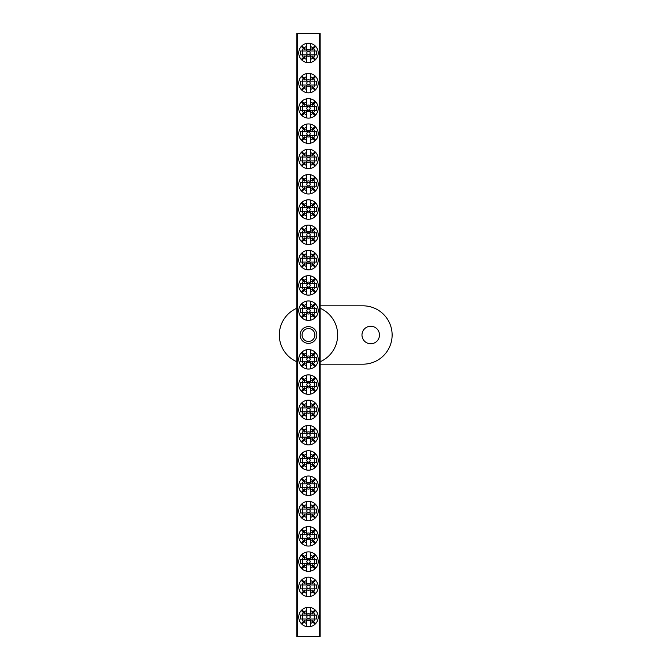 <?xml version="1.0" encoding="UTF-8"?>
<svg xmlns="http://www.w3.org/2000/svg" width="670" height="670" viewBox="0 0 670 670"><rect width="100%" height="100%" fill="white"/><g stroke="black" fill="none" stroke-linecap="round" stroke-linejoin="round"><path stroke-width="1" d="M370.728 326.248A8.752 8.752 0 0 0 361.976 335A8.752 8.752 0 0 0 370.728 343.752A8.752 8.752 0 0 0 379.48 335A8.752 8.752 0 0 0 370.728 326.248M320.151 361.741A29.179 29.179 0 0 0 320.151 308.259M320.151 364.178L362.947 364.178A29.179 29.179 0 0 0 392.126 335A29.179 29.179 0 0 0 362.947 305.822L320.151 305.822M296.81 308.259A29.179 29.179 0 0 0 296.81 361.741M308.485 343.367A8.367 8.367 0 0 1 300.118 335A8.367 8.367 0 0 1 308.485 326.633A8.367 8.367 0 0 1 316.843 335A8.367 8.367 0 0 1 308.485 343.367M308.485 328.585A6.415 6.415 0 0 0 302.061 335A6.415 6.415 0 0 0 308.485 341.415A6.415 6.415 0 0 0 314.9 335A6.415 6.415 0 0 0 308.485 328.585M319.18 636.5L319.18 33.5L320.151 33.5L320.151 636.5L296.81 636.5L296.81 33.5L297.781 33.5L297.781 636.5M319.18 33.5L297.781 33.5M308.485 360.979A1.667 1.667 0 0 1 306.818 359.313A1.667 1.667 0 0 1 308.485 357.646A1.667 1.667 0 0 1 310.151 359.313A1.667 1.667 0 0 1 308.485 360.979M312.84 364.363L315.009 366.524A9.723 9.723 0 0 1 310.428 368.843L310.428 365.694A6.667 6.667 0 0 0 312.84 364.363L311.659 363.182A5 5 0 0 0 312.346 362.487L313.526 363.676A6.667 6.667 0 0 0 314.858 361.256L300.52 361.256L300.52 357.37L314.858 357.37A6.667 6.667 0 0 0 313.526 354.958L312.346 356.139A5 5 0 0 0 311.659 355.452L312.84 354.271A6.667 6.667 0 0 0 310.428 352.939L310.428 349.782A9.723 9.723 0 0 0 301.266 352.788L303.435 354.958A6.667 6.667 0 0 0 302.103 357.37M310.428 365.694L310.428 362.026A3.333 3.333 0 0 1 306.533 362.026L306.533 365.694A6.667 6.667 0 0 1 304.121 364.363L301.961 366.524A9.723 9.723 0 0 0 306.533 368.843L306.533 365.694M315.009 366.524A9.723 9.723 0 0 0 315.009 352.102L312.84 354.271M310.428 368.843A9.723 9.723 0 0 1 306.533 368.843M301.266 352.788A9.723 9.723 0 0 0 301.961 366.524M310.428 352.939L310.428 356.608A3.333 3.333 0 0 0 306.533 356.608L306.533 352.939A6.667 6.667 0 0 0 304.121 354.271L305.302 355.452A5 5 0 0 0 304.616 356.139L303.435 354.958M302.103 361.256A6.667 6.667 0 0 0 303.435 363.676L301.266 365.837M314.858 357.37L316.441 357.37L316.441 361.256L314.858 361.256M315.696 365.837L313.526 363.676M313.526 354.958L315.696 352.788M306.533 352.939L306.533 349.782M315.009 352.102A9.723 9.723 0 0 0 310.428 349.782M304.121 354.271L301.961 352.102M303.435 363.676L304.616 362.487A5 5 0 0 0 305.302 363.182L304.121 364.363M302.647 357.37L302.647 361.256M314.314 361.256L314.314 357.37M308.485 312.354A1.667 1.667 0 0 1 306.818 310.687A1.667 1.667 0 0 1 308.485 309.021A1.667 1.667 0 0 1 310.151 310.687A1.667 1.667 0 0 1 308.485 312.354M312.84 315.729L315.009 317.898A9.723 9.723 0 0 1 310.428 320.218L310.428 317.061A6.667 6.667 0 0 0 312.84 315.729L311.659 314.548A5 5 0 0 0 312.346 313.861L313.526 315.042A6.667 6.667 0 0 0 314.858 312.63L300.52 312.63L300.52 308.744L314.858 308.744A6.667 6.667 0 0 0 313.526 306.324L312.346 307.513A5 5 0 0 0 311.659 306.818L312.84 305.637A6.667 6.667 0 0 0 310.428 304.306L310.428 301.157A9.723 9.723 0 0 0 301.266 304.163L303.435 306.324A6.667 6.667 0 0 0 302.103 308.744M310.428 317.061L310.428 313.392A3.333 3.333 0 0 1 306.533 313.392L306.533 317.061A6.667 6.667 0 0 1 304.121 315.729L301.961 317.898A9.723 9.723 0 0 0 306.533 320.218L306.533 317.061M315.009 317.898A9.723 9.723 0 0 0 315.009 303.477L312.84 305.637M310.428 320.218A9.723 9.723 0 0 1 306.533 320.218M301.266 304.163A9.723 9.723 0 0 0 301.961 317.898M310.428 304.306L310.428 307.974A3.333 3.333 0 0 0 306.533 307.974L306.533 304.306A6.667 6.667 0 0 0 304.121 305.637L305.302 306.818A5 5 0 0 0 304.616 307.513L303.435 306.324M302.103 312.63A6.667 6.667 0 0 0 303.435 315.042L301.266 317.212M314.858 308.744L316.441 308.744L316.441 312.63L314.858 312.63M315.696 317.212L313.526 315.042M313.526 306.324L315.696 304.163M306.533 304.306L306.533 301.157M315.009 303.477A9.723 9.723 0 0 0 310.428 301.157M304.121 305.637L301.961 303.477M303.435 315.042L304.616 313.861A5 5 0 0 0 305.302 314.548L304.121 315.729M302.647 308.744L302.647 312.63M314.314 312.63L314.314 308.744M308.485 618.712A1.667 1.667 0 0 1 306.818 617.045A1.667 1.667 0 0 1 308.485 615.378A1.667 1.667 0 0 1 310.151 617.045A1.667 1.667 0 0 1 308.485 618.712M312.84 622.095L315.009 624.264A9.723 9.723 0 0 1 310.428 626.576L310.428 623.427A6.667 6.667 0 0 0 312.84 622.095L311.659 620.914A5 5 0 0 0 312.346 620.227L313.526 621.408A6.667 6.667 0 0 0 314.858 618.996L300.52 618.996L300.52 615.102L314.858 615.102A6.667 6.667 0 0 0 313.526 612.69L312.346 613.871A5 5 0 0 0 311.659 613.184L312.84 612.003A6.667 6.667 0 0 0 310.428 610.672L310.428 607.523A9.723 9.723 0 0 0 301.266 610.521L303.435 612.69A6.667 6.667 0 0 0 302.103 615.102M310.428 623.427L310.428 619.758A3.333 3.333 0 0 1 306.533 619.758L306.533 623.427A6.667 6.667 0 0 1 304.121 622.095L301.961 624.264A9.723 9.723 0 0 0 306.533 626.576L306.533 623.427M315.009 624.264A9.723 9.723 0 0 0 315.009 609.834L312.84 612.003M310.428 626.576A9.723 9.723 0 0 1 306.533 626.576M301.266 610.521A9.723 9.723 0 0 0 301.961 624.264M310.428 610.672L310.428 614.34A3.333 3.333 0 0 0 306.533 614.34L306.533 610.672A6.667 6.667 0 0 0 304.121 612.003L305.302 613.184A5 5 0 0 0 304.616 613.871L303.435 612.69M302.103 618.996A6.667 6.667 0 0 0 303.435 621.408L301.266 623.569M314.858 615.102L316.441 615.102L316.441 618.996L314.858 618.996M315.696 623.569L313.526 621.408M313.526 612.69L315.696 610.521M306.533 610.672L306.533 607.523M315.009 609.834A9.723 9.723 0 0 0 310.428 607.523M304.121 612.003L301.961 609.834M303.435 621.408L304.616 620.227A5 5 0 0 0 305.302 620.914L304.121 622.095M302.647 615.102L302.647 618.996M314.314 618.996L314.314 615.102M308.485 54.622A1.667 1.667 0 0 1 306.818 52.955A1.667 1.667 0 0 1 308.485 51.289A1.667 1.667 0 0 1 310.151 52.955A1.667 1.667 0 0 1 308.485 54.622M312.84 57.997L315.009 60.166A9.723 9.723 0 0 1 310.428 62.477L310.428 59.329A6.667 6.667 0 0 0 312.84 57.997L311.659 56.816A5 5 0 0 0 312.346 56.129L313.526 57.31A6.667 6.667 0 0 0 314.858 54.898L300.52 54.898L300.52 51.004L314.858 51.004A6.667 6.667 0 0 0 313.526 48.592L312.346 49.773A5 5 0 0 0 311.659 49.086L312.84 47.905A6.667 6.667 0 0 0 310.428 46.573L310.428 43.424A9.723 9.723 0 0 0 301.266 46.431L303.435 48.592A6.667 6.667 0 0 0 302.103 51.004M310.428 59.329L310.428 55.66A3.333 3.333 0 0 1 306.533 55.66L306.533 59.329A6.667 6.667 0 0 1 304.121 57.997L301.961 60.166A9.723 9.723 0 0 0 306.533 62.477L306.533 59.329M315.009 60.166A9.723 9.723 0 0 0 315.009 45.736L312.84 47.905M310.428 62.477A9.723 9.723 0 0 1 306.533 62.477M301.266 46.431A9.723 9.723 0 0 0 301.961 60.166M310.428 46.573L310.428 50.242A3.333 3.333 0 0 0 306.533 50.242L306.533 46.573A6.667 6.667 0 0 0 304.121 47.905L305.302 49.086A5 5 0 0 0 304.616 49.773L303.435 48.592M302.103 54.898A6.667 6.667 0 0 0 303.435 57.31L301.266 59.479M314.858 51.004L316.441 51.004L316.441 54.898L314.858 54.898M315.696 59.479L313.526 57.31M313.526 48.592L315.696 46.431M306.533 46.573L306.533 43.424M315.009 45.736A9.723 9.723 0 0 0 310.428 43.424M304.121 47.905L301.961 45.736M303.435 57.31L304.616 56.129A5 5 0 0 0 305.302 56.816L304.121 57.997M302.647 51.004L302.647 54.898M314.314 54.898L314.314 51.004M308.485 386.272A1.667 1.667 0 0 1 306.818 384.605A1.667 1.667 0 0 1 308.485 382.939A1.667 1.667 0 0 1 310.151 384.605A1.667 1.667 0 0 1 308.485 386.272M312.84 389.647L315.009 391.816A9.723 9.723 0 0 1 310.428 394.128L310.428 390.978A6.667 6.667 0 0 0 312.84 389.647L311.659 388.466A5 5 0 0 0 312.346 387.779L313.526 388.96A6.667 6.667 0 0 0 314.858 386.548L300.52 386.548L300.52 382.654L314.858 382.654A6.667 6.667 0 0 0 313.526 380.242L312.346 381.423A5 5 0 0 0 311.659 380.736L312.84 379.555A6.667 6.667 0 0 0 310.428 378.223L310.428 375.074A9.723 9.723 0 0 0 301.266 378.081L303.435 380.242A6.667 6.667 0 0 0 302.103 382.654M310.428 390.978L310.428 387.31A3.333 3.333 0 0 1 306.533 387.31L306.533 390.978A6.667 6.667 0 0 1 304.121 389.647L301.961 391.816A9.723 9.723 0 0 0 306.533 394.128L306.533 390.978M315.009 391.816A9.723 9.723 0 0 0 315.009 377.386L312.84 379.555M310.428 394.128A9.723 9.723 0 0 1 306.533 394.128M301.266 378.081A9.723 9.723 0 0 0 301.961 391.816M310.428 378.223L310.428 381.892A3.333 3.333 0 0 0 306.533 381.892L306.533 378.223A6.667 6.667 0 0 0 304.121 379.555L305.302 380.736A5 5 0 0 0 304.616 381.423L303.435 380.242M302.103 386.548A6.667 6.667 0 0 0 303.435 388.96L301.266 391.129M314.858 382.654L316.441 382.654L316.441 386.548L314.858 386.548M315.696 391.129L313.526 388.96M313.526 380.242L315.696 378.081M306.533 378.223L306.533 375.074M315.009 377.386A9.723 9.723 0 0 0 310.428 375.074M304.121 379.555L301.961 377.386M303.435 388.96L304.616 387.779A5 5 0 0 0 305.302 388.466L304.121 389.647M302.647 382.654L302.647 386.548M314.314 386.548L314.314 382.654M308.485 287.062A1.667 1.667 0 0 1 306.818 285.395A1.667 1.667 0 0 1 308.485 283.728A1.667 1.667 0 0 1 310.151 285.395A1.667 1.667 0 0 1 308.485 287.062M312.84 290.445L315.009 292.614A9.723 9.723 0 0 1 310.428 294.926L310.428 291.777A6.667 6.667 0 0 0 312.84 290.445L311.659 289.264A5 5 0 0 0 312.346 288.577L313.526 289.758A6.667 6.667 0 0 0 314.858 287.346L300.52 287.346L300.52 283.452L314.858 283.452A6.667 6.667 0 0 0 313.526 281.04L312.346 282.221A5 5 0 0 0 311.659 281.534L312.84 280.353A6.667 6.667 0 0 0 310.428 279.022L310.428 275.873A9.723 9.723 0 0 0 301.266 278.871L303.435 281.04A6.667 6.667 0 0 0 302.103 283.452M310.428 291.777L310.428 288.108A3.333 3.333 0 0 1 306.533 288.108L306.533 291.777A6.667 6.667 0 0 1 304.121 290.445L301.961 292.614A9.723 9.723 0 0 0 306.533 294.926L306.533 291.777M315.009 292.614A9.723 9.723 0 0 0 315.009 278.184L312.84 280.353M310.428 294.926A9.723 9.723 0 0 1 306.533 294.926M301.266 278.871A9.723 9.723 0 0 0 301.961 292.614M310.428 279.022L310.428 282.69A3.333 3.333 0 0 0 306.533 282.69L306.533 279.022A6.667 6.667 0 0 0 304.121 280.353L305.302 281.534A5 5 0 0 0 304.616 282.221L303.435 281.04M302.103 287.346A6.667 6.667 0 0 0 303.435 289.758L301.266 291.919M314.858 283.452L316.441 283.452L316.441 287.346L314.858 287.346M315.696 291.919L313.526 289.758M313.526 281.04L315.696 278.871M306.533 279.022L306.533 275.873M315.009 278.184A9.723 9.723 0 0 0 310.428 275.873M304.121 280.353L301.961 278.184M303.435 289.758L304.616 288.577A5 5 0 0 0 305.302 289.264L304.121 290.445M302.647 283.452L302.647 287.346M314.314 287.346L314.314 283.452M308.485 411.556A1.667 1.667 0 0 1 306.818 409.889A1.667 1.667 0 0 1 308.485 408.223A1.667 1.667 0 0 1 310.151 409.889A1.667 1.667 0 0 1 308.485 411.556M312.84 414.939L315.009 417.1A9.723 9.723 0 0 1 310.428 419.42L310.428 416.271A6.667 6.667 0 0 0 312.84 414.939L311.659 413.75A5 5 0 0 0 312.346 413.063L313.526 414.244A6.667 6.667 0 0 0 314.858 411.832L300.52 411.832L300.52 407.946L314.858 407.946A6.667 6.667 0 0 0 313.526 405.526L312.346 406.715A5 5 0 0 0 311.659 406.028L312.84 404.839A6.667 6.667 0 0 0 310.428 403.507L310.428 400.359A9.723 9.723 0 0 0 301.266 403.365L303.435 405.526A6.667 6.667 0 0 0 302.103 407.946M310.428 416.271L310.428 412.594A3.333 3.333 0 0 1 306.533 412.594L306.533 416.271A6.667 6.667 0 0 1 304.121 414.939L301.961 417.1A9.723 9.723 0 0 0 306.533 419.42L306.533 416.271M315.009 417.1A9.723 9.723 0 0 0 315.009 402.678L312.84 404.839M310.428 419.42A9.723 9.723 0 0 1 306.533 419.42M301.266 403.365A9.723 9.723 0 0 0 301.961 417.1M310.428 403.507L310.428 407.184A3.333 3.333 0 0 0 306.533 407.184L306.533 403.507A6.667 6.667 0 0 0 304.121 404.839L305.302 406.028A5 5 0 0 0 304.616 406.715L303.435 405.526M302.103 411.832A6.667 6.667 0 0 0 303.435 414.244L301.266 416.413M314.858 407.946L316.441 407.946L316.441 411.832L314.858 411.832M315.696 416.413L313.526 414.244M313.526 405.526L315.696 403.365M306.533 403.507L306.533 400.359M315.009 402.678A9.723 9.723 0 0 0 310.428 400.359M304.121 404.839L301.961 402.678M303.435 414.244L304.616 413.063A5 5 0 0 0 305.302 413.75L304.121 414.939M302.647 407.946L302.647 411.832M314.314 411.832L314.314 407.946M308.485 261.777A1.667 1.667 0 0 1 306.818 260.111A1.667 1.667 0 0 1 308.485 258.444A1.667 1.667 0 0 1 310.151 260.111A1.667 1.667 0 0 1 308.485 261.777M312.84 265.161L315.009 267.322A9.723 9.723 0 0 1 310.428 269.642L310.428 266.493A6.667 6.667 0 0 0 312.84 265.161L311.659 263.972A5 5 0 0 0 312.346 263.285L313.526 264.474A6.667 6.667 0 0 0 314.858 262.054L300.52 262.054L300.52 258.168L314.858 258.168A6.667 6.667 0 0 0 313.526 255.756L312.346 256.937A5 5 0 0 0 311.659 256.25L312.84 255.061A6.667 6.667 0 0 0 310.428 253.729L310.428 250.58A9.723 9.723 0 0 0 301.266 253.587L303.435 255.756A6.667 6.667 0 0 0 302.103 258.168M310.428 266.493L310.428 262.816A3.333 3.333 0 0 1 306.533 262.816L306.533 266.493A6.667 6.667 0 0 1 304.121 265.161L301.961 267.322A9.723 9.723 0 0 0 306.533 269.642L306.533 266.493M315.009 267.322A9.723 9.723 0 0 0 315.009 252.9L312.84 255.061M310.428 269.642A9.723 9.723 0 0 1 306.533 269.642M301.266 253.587A9.723 9.723 0 0 0 301.961 267.322M310.428 253.729L310.428 257.406A3.333 3.333 0 0 0 306.533 257.406L306.533 253.729A6.667 6.667 0 0 0 304.121 255.061L305.302 256.25A5 5 0 0 0 304.616 256.937L303.435 255.756M302.103 262.054A6.667 6.667 0 0 0 303.435 264.474L301.266 266.635M314.858 258.168L316.441 258.168L316.441 262.054L314.858 262.054M315.696 266.635L313.526 264.474M313.526 255.756L315.696 253.587M306.533 253.729L306.533 250.58M315.009 252.9A9.723 9.723 0 0 0 310.428 250.58M304.121 255.061L301.961 252.9M303.435 264.474L304.616 263.285A5 5 0 0 0 305.302 263.972L304.121 265.161M302.647 258.168L302.647 262.054M314.314 262.054L314.314 258.168M308.485 436.84A1.667 1.667 0 0 1 306.818 435.173A1.667 1.667 0 0 1 308.485 433.507A1.667 1.667 0 0 1 310.151 435.173A1.667 1.667 0 0 1 308.485 436.84M312.84 440.224L315.009 442.384A9.723 9.723 0 0 1 310.428 444.704L310.428 441.555A6.667 6.667 0 0 0 312.84 440.224L311.659 439.043A5 5 0 0 0 312.346 438.356L313.526 439.537A6.667 6.667 0 0 0 314.858 437.125L300.52 437.125L300.52 433.23L314.858 433.23A6.667 6.667 0 0 0 313.526 430.818L312.346 431.999A5 5 0 0 0 311.659 431.312L312.84 430.132A6.667 6.667 0 0 0 310.428 428.8L310.428 425.643A9.723 9.723 0 0 0 301.266 428.649L303.435 430.818A6.667 6.667 0 0 0 302.103 433.23M310.428 441.555L310.428 437.887A3.333 3.333 0 0 1 306.533 437.887L306.533 441.555A6.667 6.667 0 0 1 304.121 440.224L301.961 442.384A9.723 9.723 0 0 0 306.533 444.704L306.533 441.555M315.009 442.384A9.723 9.723 0 0 0 315.009 427.963L312.84 430.132M310.428 444.704A9.723 9.723 0 0 1 306.533 444.704M301.266 428.649A9.723 9.723 0 0 0 301.961 442.384M310.428 428.8L310.428 432.468A3.333 3.333 0 0 0 306.533 432.468L306.533 428.8A6.667 6.667 0 0 0 304.121 430.132L305.302 431.312A5 5 0 0 0 304.616 431.999L303.435 430.818M302.103 437.125A6.667 6.667 0 0 0 303.435 439.537L301.266 441.697M314.858 433.23L316.441 433.23L316.441 437.125L314.858 437.125M315.696 441.697L313.526 439.537M313.526 430.818L315.696 428.649M306.533 428.8L306.533 425.643M315.009 427.963A9.723 9.723 0 0 0 310.428 425.643M304.121 430.132L301.961 427.963M303.435 439.537L304.616 438.356A5 5 0 0 0 305.302 439.043L304.121 440.224M302.647 433.23L302.647 437.125M314.314 437.125L314.314 433.23M308.485 462.132A1.667 1.667 0 0 1 306.818 460.466A1.667 1.667 0 0 1 308.485 458.799A1.667 1.667 0 0 1 310.151 460.466A1.667 1.667 0 0 1 308.485 462.132M312.84 465.508L315.009 467.677A9.723 9.723 0 0 1 310.428 469.988L310.428 466.839A6.667 6.667 0 0 0 312.84 465.508L311.659 464.327A5 5 0 0 0 312.346 463.64L313.526 464.821A6.667 6.667 0 0 0 314.858 462.409L300.52 462.409L300.52 458.515L314.858 458.515A6.667 6.667 0 0 0 313.526 456.103L312.346 457.283A5 5 0 0 0 311.659 456.597L312.84 455.416A6.667 6.667 0 0 0 310.428 454.084L310.428 450.935A9.723 9.723 0 0 0 301.266 453.942L303.435 456.103A6.667 6.667 0 0 0 302.103 458.515M310.428 466.839L310.428 463.171A3.333 3.333 0 0 1 306.533 463.171L306.533 466.839A6.667 6.667 0 0 1 304.121 465.508L301.961 467.677A9.723 9.723 0 0 0 306.533 469.988L306.533 466.839M315.009 467.677A9.723 9.723 0 0 0 315.009 453.247L312.84 455.416M310.428 469.988A9.723 9.723 0 0 1 306.533 469.988M301.266 453.942A9.723 9.723 0 0 0 301.961 467.677M310.428 454.084L310.428 457.752A3.333 3.333 0 0 0 306.533 457.752L306.533 454.084A6.667 6.667 0 0 0 304.121 455.416L305.302 456.597A5 5 0 0 0 304.616 457.283L303.435 456.103M302.103 462.409A6.667 6.667 0 0 0 303.435 464.821L301.266 466.99M314.858 458.515L316.441 458.515L316.441 462.409L314.858 462.409M315.696 466.99L313.526 464.821M313.526 456.103L315.696 453.942M306.533 454.084L306.533 450.935M315.009 453.247A9.723 9.723 0 0 0 310.428 450.935M304.121 455.416L301.961 453.247M303.435 464.821L304.616 463.64A5 5 0 0 0 305.302 464.327L304.121 465.508M302.647 458.515L302.647 462.409M314.314 462.409L314.314 458.515M308.485 236.493A1.667 1.667 0 0 1 306.818 234.827A1.667 1.667 0 0 1 308.485 233.16A1.667 1.667 0 0 1 310.151 234.827A1.667 1.667 0 0 1 308.485 236.493M312.84 239.868L315.009 242.037A9.723 9.723 0 0 1 310.428 244.357L310.428 241.2A6.667 6.667 0 0 0 312.84 239.868L311.659 238.688A5 5 0 0 0 312.346 238.001L313.526 239.182A6.667 6.667 0 0 0 314.858 236.77L300.52 236.77L300.52 232.875L314.858 232.875A6.667 6.667 0 0 0 313.526 230.463L312.346 231.644A5 5 0 0 0 311.659 230.957L312.84 229.777A6.667 6.667 0 0 0 310.428 228.445L310.428 225.296A9.723 9.723 0 0 0 301.266 228.303L303.435 230.463A6.667 6.667 0 0 0 302.103 232.875M310.428 241.2L310.428 237.532A3.333 3.333 0 0 1 306.533 237.532L306.533 241.2A6.667 6.667 0 0 1 304.121 239.868L301.961 242.037A9.723 9.723 0 0 0 306.533 244.357L306.533 241.2M315.009 242.037A9.723 9.723 0 0 0 315.009 227.616L312.84 229.777M310.428 244.357A9.723 9.723 0 0 1 306.533 244.357M301.266 228.303A9.723 9.723 0 0 0 301.961 242.037M310.428 228.445L310.428 232.113A3.333 3.333 0 0 0 306.533 232.113L306.533 228.445A6.667 6.667 0 0 0 304.121 229.777L305.302 230.957A5 5 0 0 0 304.616 231.644L303.435 230.463M302.103 236.77A6.667 6.667 0 0 0 303.435 239.182L301.266 241.351M314.858 232.875L316.441 232.875L316.441 236.77L314.858 236.77M315.696 241.351L313.526 239.182M313.526 230.463L315.696 228.303M306.533 228.445L306.533 225.296M315.009 227.616A9.723 9.723 0 0 0 310.428 225.296M304.121 229.777L301.961 227.616M303.435 239.182L304.616 238.001A5 5 0 0 0 305.302 238.688L304.121 239.868M302.647 232.875L302.647 236.77M314.314 236.77L314.314 232.875M308.485 211.201A1.667 1.667 0 0 1 306.818 209.534A1.667 1.667 0 0 1 308.485 207.868A1.667 1.667 0 0 1 310.151 209.534A1.667 1.667 0 0 1 308.485 211.201M312.84 214.584L315.009 216.753A9.723 9.723 0 0 1 310.428 219.065L310.428 215.916A6.667 6.667 0 0 0 312.84 214.584L311.659 213.403A5 5 0 0 0 312.346 212.717L313.526 213.898A6.667 6.667 0 0 0 314.858 211.486L300.52 211.486L300.52 207.591L314.858 207.591A6.667 6.667 0 0 0 313.526 205.179L312.346 206.36A5 5 0 0 0 311.659 205.673L312.84 204.492A6.667 6.667 0 0 0 310.428 203.161L310.428 200.012A9.723 9.723 0 0 0 301.266 203.01L303.435 205.179A6.667 6.667 0 0 0 302.103 207.591M310.428 215.916L310.428 212.248A3.333 3.333 0 0 1 306.533 212.248L306.533 215.916A6.667 6.667 0 0 1 304.121 214.584L301.961 216.753A9.723 9.723 0 0 0 306.533 219.065L306.533 215.916M315.009 216.753A9.723 9.723 0 0 0 315.009 202.323L312.84 204.492M310.428 219.065A9.723 9.723 0 0 1 306.533 219.065M301.266 203.01A9.723 9.723 0 0 0 301.961 216.753M310.428 203.161L310.428 206.829A3.333 3.333 0 0 0 306.533 206.829L306.533 203.161A6.667 6.667 0 0 0 304.121 204.492L305.302 205.673A5 5 0 0 0 304.616 206.36L303.435 205.179M302.103 211.486A6.667 6.667 0 0 0 303.435 213.898L301.266 216.058M314.858 207.591L316.441 207.591L316.441 211.486L314.858 211.486M315.696 216.058L313.526 213.898M313.526 205.179L315.696 203.01M306.533 203.161L306.533 200.012M315.009 202.323A9.723 9.723 0 0 0 310.428 200.012M304.121 204.492L301.961 202.323M303.435 213.898L304.616 212.717A5 5 0 0 0 305.302 213.403L304.121 214.584M302.647 207.591L302.647 211.486M314.314 211.486L314.314 207.591M308.485 487.417A1.667 1.667 0 0 1 306.818 485.75A1.667 1.667 0 0 1 308.485 484.083A1.667 1.667 0 0 1 310.151 485.75A1.667 1.667 0 0 1 308.485 487.417M312.84 490.8L315.009 492.961A9.723 9.723 0 0 1 310.428 495.281L310.428 492.132A6.667 6.667 0 0 0 312.84 490.8L311.659 489.611A5 5 0 0 0 312.346 488.924L313.526 490.113A6.667 6.667 0 0 0 314.858 487.693L300.52 487.693L300.52 483.807L314.858 483.807A6.667 6.667 0 0 0 313.526 481.387L312.346 482.576A5 5 0 0 0 311.659 481.889L312.84 480.7A6.667 6.667 0 0 0 310.428 479.368L310.428 476.219A9.723 9.723 0 0 0 301.266 479.226L303.435 481.387A6.667 6.667 0 0 0 302.103 483.807M310.428 492.132L310.428 488.455A3.333 3.333 0 0 1 306.533 488.455L306.533 492.132A6.667 6.667 0 0 1 304.121 490.8L301.961 492.961A9.723 9.723 0 0 0 306.533 495.281L306.533 492.132M315.009 492.961A9.723 9.723 0 0 0 315.009 478.539L312.84 480.7M310.428 495.281A9.723 9.723 0 0 1 306.533 495.281M301.266 479.226A9.723 9.723 0 0 0 301.961 492.961M310.428 479.368L310.428 483.045A3.333 3.333 0 0 0 306.533 483.045L306.533 479.368A6.667 6.667 0 0 0 304.121 480.7L305.302 481.889A5 5 0 0 0 304.616 482.576L303.435 481.387M302.103 487.693A6.667 6.667 0 0 0 303.435 490.113L301.266 492.274M314.858 483.807L316.441 483.807L316.441 487.693L314.858 487.693M315.696 492.274L313.526 490.113M313.526 481.387L315.696 479.226M306.533 479.368L306.533 476.219M315.009 478.539A9.723 9.723 0 0 0 310.428 476.219M304.121 480.7L301.961 478.539M303.435 490.113L304.616 488.924A5 5 0 0 0 305.302 489.611L304.121 490.8M302.647 483.807L302.647 487.693M314.314 487.693L314.314 483.807M308.485 185.917A1.667 1.667 0 0 1 306.818 184.25A1.667 1.667 0 0 1 308.485 182.583A1.667 1.667 0 0 1 310.151 184.25A1.667 1.667 0 0 1 308.485 185.917M312.84 189.3L315.009 191.461A9.723 9.723 0 0 1 310.428 193.781L310.428 190.632A6.667 6.667 0 0 0 312.84 189.3L311.659 188.111A5 5 0 0 0 312.346 187.424L313.526 188.613A6.667 6.667 0 0 0 314.858 186.193L300.52 186.193L300.52 182.307L314.858 182.307A6.667 6.667 0 0 0 313.526 179.887L312.346 181.076A5 5 0 0 0 311.659 180.389L312.84 179.2A6.667 6.667 0 0 0 310.428 177.868L310.428 174.719A9.723 9.723 0 0 0 301.266 177.726L303.435 179.887A6.667 6.667 0 0 0 302.103 182.307M310.428 190.632L310.428 186.955A3.333 3.333 0 0 1 306.533 186.955L306.533 190.632A6.667 6.667 0 0 1 304.121 189.3L301.961 191.461A9.723 9.723 0 0 0 306.533 193.781L306.533 190.632M315.009 191.461A9.723 9.723 0 0 0 315.009 177.039L312.84 179.2M310.428 193.781A9.723 9.723 0 0 1 306.533 193.781M301.266 177.726A9.723 9.723 0 0 0 301.961 191.461M310.428 177.868L310.428 181.545A3.333 3.333 0 0 0 306.533 181.545L306.533 177.868A6.667 6.667 0 0 0 304.121 179.2L305.302 180.389A5 5 0 0 0 304.616 181.076L303.435 179.887M302.103 186.193A6.667 6.667 0 0 0 303.435 188.613L301.266 190.774M314.858 182.307L316.441 182.307L316.441 186.193L314.858 186.193M315.696 190.774L313.526 188.613M313.526 179.887L315.696 177.726M306.533 177.868L306.533 174.719M315.009 177.039A9.723 9.723 0 0 0 310.428 174.719M304.121 179.2L301.961 177.039M303.435 188.613L304.616 187.424A5 5 0 0 0 305.302 188.111L304.121 189.3M302.647 182.307L302.647 186.193M314.314 186.193L314.314 182.307M308.485 512.701A1.667 1.667 0 0 1 306.818 511.034A1.667 1.667 0 0 1 308.485 509.368A1.667 1.667 0 0 1 310.151 511.034A1.667 1.667 0 0 1 308.485 512.701M312.84 516.084L315.009 518.253A9.723 9.723 0 0 1 310.428 520.565L310.428 517.416A6.667 6.667 0 0 0 312.84 516.084L311.659 514.903A5 5 0 0 0 312.346 514.217L313.526 515.398A6.667 6.667 0 0 0 314.858 512.986L300.52 512.986L300.52 509.091L314.858 509.091A6.667 6.667 0 0 0 313.526 506.679L312.346 507.86A5 5 0 0 0 311.659 507.173L312.84 505.992A6.667 6.667 0 0 0 310.428 504.661L310.428 501.512A9.723 9.723 0 0 0 301.266 504.51L303.435 506.679A6.667 6.667 0 0 0 302.103 509.091M310.428 517.416L310.428 513.748A3.333 3.333 0 0 1 306.533 513.748L306.533 517.416A6.667 6.667 0 0 1 304.121 516.084L301.961 518.253A9.723 9.723 0 0 0 306.533 520.565L306.533 517.416M315.009 518.253A9.723 9.723 0 0 0 315.009 503.823L312.84 505.992M310.428 520.565A9.723 9.723 0 0 1 306.533 520.565M301.266 504.51A9.723 9.723 0 0 0 301.961 518.253M310.428 504.661L310.428 508.329A3.333 3.333 0 0 0 306.533 508.329L306.533 504.661A6.667 6.667 0 0 0 304.121 505.992L305.302 507.173A5 5 0 0 0 304.616 507.86L303.435 506.679M302.103 512.986A6.667 6.667 0 0 0 303.435 515.398L301.266 517.558M314.858 509.091L316.441 509.091L316.441 512.986L314.858 512.986M315.696 517.558L313.526 515.398M313.526 506.679L315.696 504.51M306.533 504.661L306.533 501.512M315.009 503.823A9.723 9.723 0 0 0 310.428 501.512M304.121 505.992L301.961 503.823M303.435 515.398L304.616 514.217A5 5 0 0 0 305.302 514.903L304.121 516.084M302.647 509.091L302.647 512.986M314.314 512.986L314.314 509.091M308.485 160.633A1.667 1.667 0 0 1 306.818 158.966A1.667 1.667 0 0 1 308.485 157.299A1.667 1.667 0 0 1 310.151 158.966A1.667 1.667 0 0 1 308.485 160.633M312.84 164.008L315.009 166.177A9.723 9.723 0 0 1 310.428 168.488L310.428 165.339A6.667 6.667 0 0 0 312.84 164.008L311.659 162.827A5 5 0 0 0 312.346 162.14L313.526 163.321A6.667 6.667 0 0 0 314.858 160.909L300.52 160.909L300.52 157.014L314.858 157.014A6.667 6.667 0 0 0 313.526 154.602L312.346 155.783A5 5 0 0 0 311.659 155.097L312.84 153.916A6.667 6.667 0 0 0 310.428 152.584L310.428 149.435A9.723 9.723 0 0 0 301.266 152.442L303.435 154.602A6.667 6.667 0 0 0 302.103 157.014M310.428 165.339L310.428 161.671A3.333 3.333 0 0 1 306.533 161.671L306.533 165.339A6.667 6.667 0 0 1 304.121 164.008L301.961 166.177A9.723 9.723 0 0 0 306.533 168.488L306.533 165.339M315.009 166.177A9.723 9.723 0 0 0 315.009 151.747L312.84 153.916M310.428 168.488A9.723 9.723 0 0 1 306.533 168.488M301.266 152.442A9.723 9.723 0 0 0 301.961 166.177M310.428 152.584L310.428 156.252A3.333 3.333 0 0 0 306.533 156.252L306.533 152.584A6.667 6.667 0 0 0 304.121 153.916L305.302 155.097A5 5 0 0 0 304.616 155.783L303.435 154.602M302.103 160.909A6.667 6.667 0 0 0 303.435 163.321L301.266 165.49M314.858 157.014L316.441 157.014L316.441 160.909L314.858 160.909M315.696 165.49L313.526 163.321M313.526 154.602L315.696 152.442M306.533 152.584L306.533 149.435M315.009 151.747A9.723 9.723 0 0 0 310.428 149.435M304.121 153.916L301.961 151.747M303.435 163.321L304.616 162.14A5 5 0 0 0 305.302 162.827L304.121 164.008M302.647 157.014L302.647 160.909M314.314 160.909L314.314 157.014M308.485 537.993A1.667 1.667 0 0 1 306.818 536.327A1.667 1.667 0 0 1 308.485 534.66A1.667 1.667 0 0 1 310.151 536.327A1.667 1.667 0 0 1 308.485 537.993M312.84 541.368L315.009 543.538A9.723 9.723 0 0 1 310.428 545.857L310.428 542.7A6.667 6.667 0 0 0 312.84 541.368L311.659 540.188A5 5 0 0 0 312.346 539.501L313.526 540.682A6.667 6.667 0 0 0 314.858 538.27L300.52 538.27L300.52 534.375L314.858 534.375A6.667 6.667 0 0 0 313.526 531.963L312.346 533.144A5 5 0 0 0 311.659 532.457L312.84 531.277A6.667 6.667 0 0 0 310.428 529.945L310.428 526.796A9.723 9.723 0 0 0 301.266 529.803L303.435 531.963A6.667 6.667 0 0 0 302.103 534.375M310.428 542.7L310.428 539.032A3.333 3.333 0 0 1 306.533 539.032L306.533 542.7A6.667 6.667 0 0 1 304.121 541.368L301.961 543.538A9.723 9.723 0 0 0 306.533 545.857L306.533 542.7M315.009 543.538A9.723 9.723 0 0 0 315.009 529.116L312.84 531.277M310.428 545.857A9.723 9.723 0 0 1 306.533 545.857M301.266 529.803A9.723 9.723 0 0 0 301.961 543.538M310.428 529.945L310.428 533.613A3.333 3.333 0 0 0 306.533 533.613L306.533 529.945A6.667 6.667 0 0 0 304.121 531.277L305.302 532.457A5 5 0 0 0 304.616 533.144L303.435 531.963M302.103 538.27A6.667 6.667 0 0 0 303.435 540.682L301.266 542.851M314.858 534.375L316.441 534.375L316.441 538.27L314.858 538.27M315.696 542.851L313.526 540.682M313.526 531.963L315.696 529.803M306.533 529.945L306.533 526.796M315.009 529.116A9.723 9.723 0 0 0 310.428 526.796M304.121 531.277L301.961 529.116M303.435 540.682L304.616 539.501A5 5 0 0 0 305.302 540.188L304.121 541.368M302.647 534.375L302.647 538.27M314.314 538.27L314.314 534.375M308.485 135.34A1.667 1.667 0 0 1 306.818 133.673A1.667 1.667 0 0 1 308.485 132.007A1.667 1.667 0 0 1 310.151 133.673A1.667 1.667 0 0 1 308.485 135.34M312.84 138.724L315.009 140.884A9.723 9.723 0 0 1 310.428 143.204L310.428 140.055A6.667 6.667 0 0 0 312.84 138.724L311.659 137.543A5 5 0 0 0 312.346 136.856L313.526 138.037A6.667 6.667 0 0 0 314.858 135.625L300.52 135.625L300.52 131.73L314.858 131.73A6.667 6.667 0 0 0 313.526 129.318L312.346 130.499A5 5 0 0 0 311.659 129.812L312.84 128.632A6.667 6.667 0 0 0 310.428 127.3L310.428 124.143A9.723 9.723 0 0 0 301.266 127.149L303.435 129.318A6.667 6.667 0 0 0 302.103 131.73M310.428 140.055L310.428 136.387A3.333 3.333 0 0 1 306.533 136.387L306.533 140.055A6.667 6.667 0 0 1 304.121 138.724L301.961 140.884A9.723 9.723 0 0 0 306.533 143.204L306.533 140.055M315.009 140.884A9.723 9.723 0 0 0 315.009 126.463L312.84 128.632M310.428 143.204A9.723 9.723 0 0 1 306.533 143.204M301.266 127.149A9.723 9.723 0 0 0 301.961 140.884M310.428 127.3L310.428 130.968A3.333 3.333 0 0 0 306.533 130.968L306.533 127.3A6.667 6.667 0 0 0 304.121 128.632L305.302 129.812A5 5 0 0 0 304.616 130.499L303.435 129.318M302.103 135.625A6.667 6.667 0 0 0 303.435 138.037L301.266 140.198M314.858 131.73L316.441 131.73L316.441 135.625L314.858 135.625M315.696 140.198L313.526 138.037M313.526 129.318L315.696 127.149M306.533 127.3L306.533 124.143M315.009 126.463A9.723 9.723 0 0 0 310.428 124.143M304.121 128.632L301.961 126.463M303.435 138.037L304.616 136.856A5 5 0 0 0 305.302 137.543L304.121 138.724M302.647 131.73L302.647 135.625M314.314 135.625L314.314 131.73M308.485 563.277A1.667 1.667 0 0 1 306.818 561.611A1.667 1.667 0 0 1 308.485 559.944A1.667 1.667 0 0 1 310.151 561.611A1.667 1.667 0 0 1 308.485 563.277M312.84 566.661L315.009 568.822A9.723 9.723 0 0 1 310.428 571.142L310.428 567.993A6.667 6.667 0 0 0 312.84 566.661L311.659 565.472A5 5 0 0 0 312.346 564.785L313.526 565.974A6.667 6.667 0 0 0 314.858 563.554L300.52 563.554L300.52 559.668L314.858 559.668A6.667 6.667 0 0 0 313.526 557.256L312.346 558.437A5 5 0 0 0 311.659 557.75L312.84 556.561A6.667 6.667 0 0 0 310.428 555.229L310.428 552.08A9.723 9.723 0 0 0 301.266 555.087L303.435 557.256A6.667 6.667 0 0 0 302.103 559.668M310.428 567.993L310.428 564.316A3.333 3.333 0 0 1 306.533 564.316L306.533 567.993A6.667 6.667 0 0 1 304.121 566.661L301.961 568.822A9.723 9.723 0 0 0 306.533 571.142L306.533 567.993M315.009 568.822A9.723 9.723 0 0 0 315.009 554.4L312.84 556.561M310.428 571.142A9.723 9.723 0 0 1 306.533 571.142M301.266 555.087A9.723 9.723 0 0 0 301.961 568.822M310.428 555.229L310.428 558.906A3.333 3.333 0 0 0 306.533 558.906L306.533 555.229A6.667 6.667 0 0 0 304.121 556.561L305.302 557.75A5 5 0 0 0 304.616 558.437L303.435 557.256M302.103 563.554A6.667 6.667 0 0 0 303.435 565.974L301.266 568.135M314.858 559.668L316.441 559.668L316.441 563.554L314.858 563.554M315.696 568.135L313.526 565.974M313.526 557.256L315.696 555.087M306.533 555.229L306.533 552.08M315.009 554.4A9.723 9.723 0 0 0 310.428 552.08M304.121 556.561L301.961 554.4M303.435 565.974L304.616 564.785A5 5 0 0 0 305.302 565.472L304.121 566.661M302.647 559.668L302.647 563.554M314.314 563.554L314.314 559.668M308.485 110.056A1.667 1.667 0 0 1 306.818 108.389A1.667 1.667 0 0 1 308.485 106.723A1.667 1.667 0 0 1 310.151 108.389A1.667 1.667 0 0 1 308.485 110.056M312.84 113.439L315.009 115.6A9.723 9.723 0 0 1 310.428 117.92L310.428 114.771A6.667 6.667 0 0 0 312.84 113.439L311.659 112.25A5 5 0 0 0 312.346 111.563L313.526 112.744A6.667 6.667 0 0 0 314.858 110.332L300.52 110.332L300.52 106.446L314.858 106.446A6.667 6.667 0 0 0 313.526 104.026L312.346 105.215A5 5 0 0 0 311.659 104.528L312.84 103.339A6.667 6.667 0 0 0 310.428 102.008L310.428 98.859A9.723 9.723 0 0 0 301.266 101.865L303.435 104.026A6.667 6.667 0 0 0 302.103 106.446M310.428 114.771L310.428 111.094A3.333 3.333 0 0 1 306.533 111.094L306.533 114.771A6.667 6.667 0 0 1 304.121 113.439L301.961 115.6A9.723 9.723 0 0 0 306.533 117.92L306.533 114.771M315.009 115.6A9.723 9.723 0 0 0 315.009 101.178L312.84 103.339M310.428 117.92A9.723 9.723 0 0 1 306.533 117.92M301.266 101.865A9.723 9.723 0 0 0 301.961 115.6M310.428 102.008L310.428 105.684A3.333 3.333 0 0 0 306.533 105.684L306.533 102.008A6.667 6.667 0 0 0 304.121 103.339L305.302 104.528A5 5 0 0 0 304.616 105.215L303.435 104.026M302.103 110.332A6.667 6.667 0 0 0 303.435 112.744L301.266 114.913M314.858 106.446L316.441 106.446L316.441 110.332L314.858 110.332M315.696 114.913L313.526 112.744M313.526 104.026L315.696 101.865M306.533 102.008L306.533 98.859M315.009 101.178A9.723 9.723 0 0 0 310.428 98.859M304.121 103.339L301.961 101.178M303.435 112.744L304.616 111.563A5 5 0 0 0 305.302 112.25L304.121 113.439M302.647 106.446L302.647 110.332M314.314 110.332L314.314 106.446M308.485 588.562A1.667 1.667 0 0 1 306.818 586.895A1.667 1.667 0 0 1 308.485 585.228A1.667 1.667 0 0 1 310.151 586.895A1.667 1.667 0 0 1 308.485 588.562M312.84 591.945L315.009 594.114A9.723 9.723 0 0 1 310.428 596.426L310.428 593.277A6.667 6.667 0 0 0 312.84 591.945L311.659 590.764A5 5 0 0 0 312.346 590.077L313.526 591.258A6.667 6.667 0 0 0 314.858 588.846L300.52 588.846L300.52 584.952L314.858 584.952A6.667 6.667 0 0 0 313.526 582.54L312.346 583.721A5 5 0 0 0 311.659 583.034L312.84 581.853A6.667 6.667 0 0 0 310.428 580.521L310.428 577.372A9.723 9.723 0 0 0 301.266 580.371L303.435 582.54A6.667 6.667 0 0 0 302.103 584.952M310.428 593.277L310.428 589.608A3.333 3.333 0 0 1 306.533 589.608L306.533 593.277A6.667 6.667 0 0 1 304.121 591.945L301.961 594.114A9.723 9.723 0 0 0 306.533 596.426L306.533 593.277M315.009 594.114A9.723 9.723 0 0 0 315.009 579.684L312.84 581.853M310.428 596.426A9.723 9.723 0 0 1 306.533 596.426M301.266 580.371A9.723 9.723 0 0 0 301.961 594.114M310.428 580.521L310.428 584.19A3.333 3.333 0 0 0 306.533 584.19L306.533 580.521A6.667 6.667 0 0 0 304.121 581.853L305.302 583.034A5 5 0 0 0 304.616 583.721L303.435 582.54M302.103 588.846A6.667 6.667 0 0 0 303.435 591.258L301.266 593.419M314.858 584.952L316.441 584.952L316.441 588.846L314.858 588.846M315.696 593.419L313.526 591.258M313.526 582.54L315.696 580.371M306.533 580.521L306.533 577.372M315.009 579.684A9.723 9.723 0 0 0 310.428 577.372M304.121 581.853L301.961 579.684M303.435 591.258L304.616 590.077A5 5 0 0 0 305.302 590.764L304.121 591.945M302.647 584.952L302.647 588.846M314.314 588.846L314.314 584.952M308.485 84.772A1.667 1.667 0 0 1 306.818 83.105A1.667 1.667 0 0 1 308.485 81.439A1.667 1.667 0 0 1 310.151 83.105A1.667 1.667 0 0 1 308.485 84.772M312.84 88.147L315.009 90.316A9.723 9.723 0 0 1 310.428 92.627L310.428 89.479A6.667 6.667 0 0 0 312.84 88.147L311.659 86.966A5 5 0 0 0 312.346 86.279L313.526 87.46A6.667 6.667 0 0 0 314.858 85.048L300.52 85.048L300.52 81.154L314.858 81.154A6.667 6.667 0 0 0 313.526 78.742L312.346 79.923A5 5 0 0 0 311.659 79.236L312.84 78.055A6.667 6.667 0 0 0 310.428 76.723L310.428 73.574A9.723 9.723 0 0 0 301.266 76.581L303.435 78.742A6.667 6.667 0 0 0 302.103 81.154M310.428 89.479L310.428 85.81A3.333 3.333 0 0 1 306.533 85.81L306.533 89.479A6.667 6.667 0 0 1 304.121 88.147L301.961 90.316A9.723 9.723 0 0 0 306.533 92.627L306.533 89.479M315.009 90.316A9.723 9.723 0 0 0 315.009 75.886L312.84 78.055M310.428 92.627A9.723 9.723 0 0 1 306.533 92.627M301.266 76.581A9.723 9.723 0 0 0 301.961 90.316M310.428 76.723L310.428 80.392A3.333 3.333 0 0 0 306.533 80.392L306.533 76.723A6.667 6.667 0 0 0 304.121 78.055L305.302 79.236A5 5 0 0 0 304.616 79.923L303.435 78.742M302.103 85.048A6.667 6.667 0 0 0 303.435 87.46L301.266 89.629M314.858 81.154L316.441 81.154L316.441 85.048L314.858 85.048M315.696 89.629L313.526 87.46M313.526 78.742L315.696 76.581M306.533 76.723L306.533 73.574M315.009 75.886A9.723 9.723 0 0 0 310.428 73.574M304.121 78.055L301.961 75.886M303.435 87.46L304.616 86.279A5 5 0 0 0 305.302 86.966L304.121 88.147M302.647 81.154L302.647 85.048M314.314 85.048L314.314 81.154"/></g></svg>
